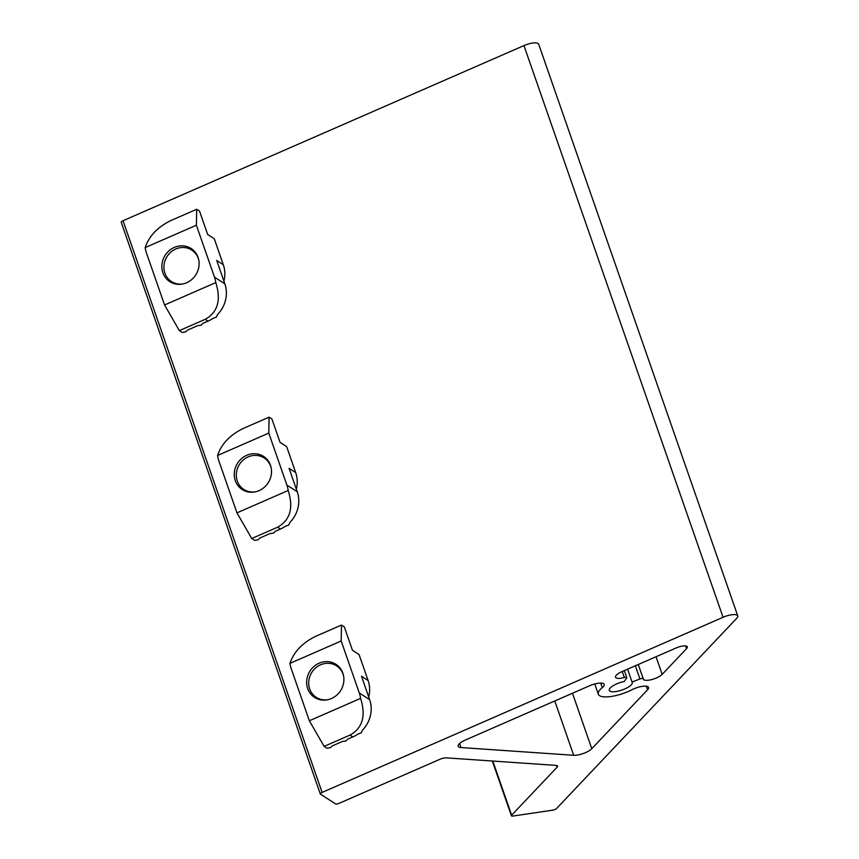 <?xml version="1.0" encoding="UTF-8"?>
<svg xmlns="http://www.w3.org/2000/svg" width="859" height="859" viewBox="0 0 859 859"><rect width="100%" height="100%" fill="white"/><g stroke="black" fill="none" stroke-linecap="round" stroke-linejoin="round"><path stroke-width="1.29" d="M643.284 678.846A10.437 3.275 160.8 0 0 643.337 679.147A10.437 3.275 160.8 0 0 649.007 680.135A10.437 3.275 160.8 0 0 662.171 674.379L686.577 648.609A8.697 2.727 160.8 0 0 687.307 646.859A8.697 2.727 160.8 0 0 676.269 647.901L622.002 671.609A10.437 3.275 160.8 0 0 615.538 677.225A10.437 3.275 160.8 0 0 621.207 678.213A10.437 3.275 160.8 0 0 624.332 677.536A2.899 0.913 -19.2 0 1 626.78 677.633A2.899 0.913 -19.2 0 1 626.673 678.052L624.246 681.488A12.176 3.812 160.8 0 0 609.278 690.4A12.176 3.812 160.8 0 0 615.882 691.549A12.176 3.812 160.8 0 0 627.5 687.576A12.176 3.812 160.8 0 0 632.267 682.39A12.176 3.812 160.8 0 0 632.052 682.025L639.934 678.975A2.899 0.913 -19.2 0 1 643.262 678.771A2.899 0.913 -19.2 0 1 643.284 678.846M336.975 803.97A2.899 0.913 160.8 0 0 339.08 803.348L440.162 759.184A5.798 1.815 -19.2 0 1 446.1 757.853L556.16 765.401A5.798 1.815 -19.2 0 1 557.566 766.045A5.798 1.815 -19.2 0 1 557.083 767.216L511.642 815.191A2.899 0.913 160.8 0 0 511.406 815.771A2.899 0.913 160.8 0 0 512.984 816.05L552.906 810.123A2.899 0.913 160.8 0 0 556.557 808.523L736.797 618.233A11.597 3.629 160.8 0 0 737.763 615.892A11.597 3.629 160.8 0 0 723.053 617.288L322.114 792.428A2.899 0.913 160.8 0 0 320.321 793.995A2.899 0.913 160.8 0 0 320.471 794.167L335.547 803.874A2.899 0.913 160.8 0 0 336.975 803.97M573.683 755.286A11.597 3.629 160.8 0 0 577.151 755.093A11.597 3.629 160.8 0 0 591.776 748.704L647.579 689.788A11.597 3.629 160.8 0 0 648.545 687.458A11.597 3.629 160.8 0 0 632.074 689.67A23.762 7.452 -19.2 0 1 611.232 696.466A23.762 7.452 -19.2 0 1 598.326 694.212A23.762 7.452 -19.2 0 1 602.288 687.63A11.597 3.629 160.8 0 0 604.221 684.419A11.597 3.629 160.8 0 0 589.499 685.804L465.385 740.018A11.597 3.629 160.8 0 0 458.212 746.256A11.597 3.629 160.8 0 0 461.036 747.555L573.683 755.286L554.774 700.976M737.763 615.892L538.679 44.196A11.597 3.629 160.8 0 0 523.958 45.581L123.03 220.72A2.899 0.913 160.8 0 0 121.237 222.288L320.321 793.995M632.052 682.025L627.575 669.172M328.052 699.666A18.737 17.277 122.8 0 1 311.13 692.032A18.737 17.277 122.8 0 1 317.422 666.541A18.737 17.277 122.8 0 1 341.667 671.18A18.737 17.277 122.8 0 1 343.525 675.614M255.649 491.777A18.737 17.277 122.8 0 1 238.738 484.132A18.737 17.277 122.8 0 1 245.019 458.652A18.737 17.277 122.8 0 1 269.275 463.28A18.737 17.277 122.8 0 1 271.133 467.726M183.257 283.878A18.737 17.277 122.8 0 1 166.345 276.244A18.737 17.277 122.8 0 1 172.627 250.753A18.737 17.277 122.8 0 1 196.883 255.391A18.737 17.277 122.8 0 1 198.73 259.837M307.683 688.564A19.703 18.168 122.8 0 1 314.007 666.423A19.703 18.168 122.8 0 1 335.933 664.308A19.703 18.168 122.8 0 1 342.859 673.188A19.703 18.168 122.8 0 1 336.535 695.328A19.703 18.168 122.8 0 1 314.609 697.444A19.703 18.168 122.8 0 1 307.683 688.564M341.184 640.986L289.977 663.363A28.981 26.726 122.8 0 0 291.265 668.785L309.358 720.765L324.133 746.396L326.968 748.221L330.49 747.695L332.132 745.956L342.483 741.435L346.016 740.92L347.659 739.18L352.834 736.925A28.981 26.726 122.8 0 0 357.816 734.134L361.113 732.942L362.423 730.236A28.981 26.726 122.8 0 0 369.907 717.49A28.981 26.726 -57.2 0 0 369.649 699.634L361.499 676.248L368.092 680.489L359.051 654.504L352.448 650.263L344.309 626.866L341.485 625.051L341.184 640.986L359.287 692.966L369.649 699.634M368.726 696.993A28.981 26.726 -57.2 0 0 368.092 680.489M324.133 746.396L350 735.1C362.584 728.088 366.106 715.848 360.565 698.388A28.981 26.726 -57.2 0 0 359.287 692.966M289.977 663.363C293.778 651.917 302.325 642.908 315.618 636.347L341.485 625.051M360.565 698.388L309.358 720.765M235.291 480.664A19.703 18.168 122.8 0 1 241.615 458.534A19.703 18.168 122.8 0 1 263.541 456.408A19.703 18.168 122.8 0 1 270.467 465.299A19.703 18.168 122.8 0 1 264.142 487.44A19.703 18.168 122.8 0 1 242.217 489.555A19.703 18.168 122.8 0 1 235.291 480.664M268.792 433.097L217.574 455.474A28.981 26.726 122.8 0 0 218.862 460.896L236.966 512.866L251.741 538.507L254.565 540.322L258.097 539.806L259.74 538.067L270.091 533.546L273.613 533.02L275.256 531.292L280.431 529.026A28.981 26.726 122.8 0 0 285.424 526.245L288.721 525.042L290.02 522.336A28.981 26.726 122.8 0 0 297.504 509.591A28.981 26.726 -57.2 0 0 297.246 491.745L289.107 468.348L295.7 472.6L286.648 446.605L280.055 442.364L271.916 418.977L269.082 417.163L268.792 433.097L286.885 485.067L297.246 491.745M296.334 489.093A28.981 26.726 -57.2 0 0 295.7 472.6M251.741 538.507L277.607 527.211C290.181 520.189 293.703 507.959 288.173 490.5A28.981 26.726 -57.2 0 0 286.885 485.067M217.574 455.474C221.375 444.017 229.922 435.019 243.215 428.458L269.082 417.163M288.173 490.5L236.966 512.866M162.888 272.775A19.703 18.168 122.8 0 1 169.212 250.635A19.703 18.168 122.8 0 1 191.138 248.519A19.703 18.168 122.8 0 1 198.064 257.41A19.703 18.168 122.8 0 1 191.74 279.54A19.703 18.168 122.8 0 1 169.814 281.655A19.703 18.168 122.8 0 1 162.888 272.775M196.389 225.208L145.182 247.575A28.981 26.726 122.8 0 0 146.47 252.997L164.563 304.977L179.348 330.618L182.172 332.433L185.694 331.907L187.348 330.178L197.688 325.658L201.221 325.132L202.864 323.392L208.039 321.137A28.981 26.726 122.8 0 0 213.032 318.345L216.318 317.154L217.628 314.448A28.981 26.726 122.8 0 0 225.112 301.702A28.981 26.726 -57.2 0 0 224.854 283.846L216.715 260.46L223.308 264.701L214.256 238.716L207.663 234.475L199.513 211.089L196.69 209.263L196.389 225.208L214.492 277.178L224.854 283.846M223.931 281.204A28.981 26.726 -57.2 0 0 223.308 264.701M179.348 330.618L205.215 319.312C217.789 312.3 221.311 300.059 215.781 282.6A28.981 26.726 -57.2 0 0 214.492 277.178M145.182 247.575C148.983 236.128 157.53 227.12 170.823 220.57L196.69 209.263M215.781 282.6L164.563 304.977M643.23 678.696L638.28 664.49L643.262 678.771M647.579 689.788L646.333 686.234M602.288 687.63L600.709 683.098M461.036 747.555L459.629 743.486M591.776 748.704L572.47 693.245M511.642 815.191L492.798 761.053M723.053 617.288L523.958 45.581M322.114 792.428L123.03 220.72M557.083 767.216L556.471 765.433M662.171 674.379L656.029 656.738M686.577 648.609L685.654 645.936M624.332 677.536L622.238 671.502M639.934 678.975L635.338 665.779M350 735.1L352.834 736.925M277.607 527.211L280.431 529.026M205.215 319.312L208.039 321.137M598.326 694.212L594.761 683.979M511.406 815.771L492.336 761.02M626.78 677.633L624.332 670.589"/></g></svg>
